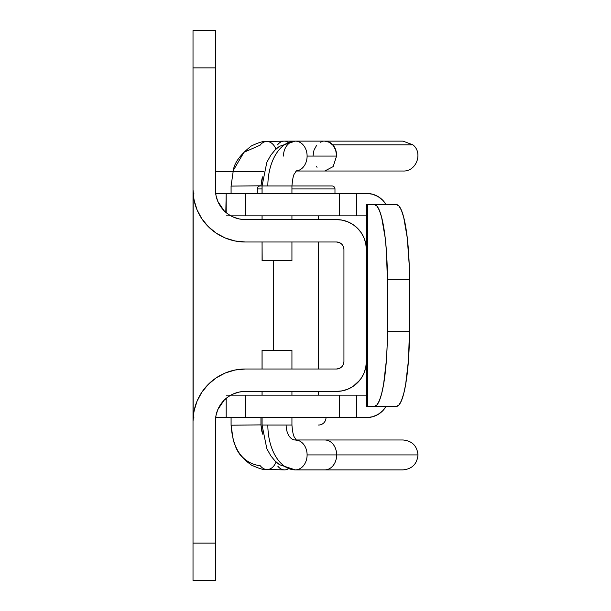 <?xml version="1.0" encoding="UTF-8"?>
<svg xmlns="http://www.w3.org/2000/svg" width="611" height="611" viewBox="0 0 611 611"><rect width="100%" height="100%" fill="white"/><g stroke="black" fill="none" stroke-linecap="round" stroke-linejoin="round"><path stroke-width="0.92" d="M215.431 31.321L215.431 67.905L193.015 67.905L215.431 67.905L215.431 189.693L216.004 195.52L217.699 201.126L220.464 206.297L224.184 210.826L228.713 214.545L233.876 217.302L239.481 219.005L245.316 219.578L336.478 219.578L245.316 219.578A29.886 29.886 0 0 1 215.431 189.693L215.431 30.55L193.015 30.55L193.015 193.427L193.015 189.693L194.015 199.896L196.994 209.71L201.829 218.746L208.328 226.673L216.256 233.181L225.299 238.015L235.113 240.986L245.316 241.994L336.462 241.994L339.326 242.559L336.462 241.994A7.469 7.469 0 0 1 343.94 249.464L343.367 246.6L341.748 244.179L339.326 242.559L336.462 241.994L245.316 241.994A52.302 52.302 0 0 1 193.015 189.693L193.015 31.321M193.015 579.679L193.015 421.307A52.302 52.302 0 0 1 245.316 369.006L336.462 369.006L339.334 368.433L341.748 366.814L343.367 364.393L343.94 361.536L343.94 249.464L343.367 246.607L343.94 249.464L343.94 361.536A7.469 7.469 0 0 1 336.462 369.006L339.326 368.441L336.462 369.006L245.316 369.006L235.113 370.014L225.299 372.985L216.256 377.819L208.328 384.327L201.829 392.254L196.994 401.29L194.015 411.104L193.015 421.307L193.015 417.573L193.015 580.45L215.431 580.45L215.431 421.307A29.886 29.886 0 0 1 245.316 391.422L336.462 391.422L241.276 391.697M215.431 579.679L215.431 543.095L193.015 543.095L215.431 543.095L215.431 421.307L216.004 415.48L217.699 409.874L220.464 404.703L224.184 400.174L228.713 396.455L233.876 393.698L239.481 391.995L245.316 391.422L241.032 391.727M234.807 240.925L235.38 241.04M216.088 233.066L216.523 233.356M341.748 244.179L343.367 246.607L341.748 244.179L339.326 242.559L341.389 243.842M341.748 366.821L339.326 368.441L341.748 366.821L343.367 364.393L341.748 366.821L343.367 364.393L343.94 361.536M216.47 377.682L216.057 377.957M235.38 369.961L234.761 370.083M230.843 215.843L233.73 217.241M234.112 217.401L236.854 218.356M238.695 218.837L240.123 219.128M241.276 219.303L241.666 219.357M217.829 201.431L223.962 210.604M224.55 211.185L226.185 212.659L226.185 193.427L272.223 193.427M216.027 195.657L217.631 200.95M215.431 189.723L215.973 195.383M237.16 218.448L236.35 218.203M241.49 219.334L239.634 219.036M239.413 218.99L239.871 219.082M344.146 220.579L347.903 221.854L342.297 220.151L336.462 219.578A29.886 29.886 0 0 1 366.348 249.464L366.348 361.536L366.348 249.464L365.783 243.674M347.903 221.854L353.066 224.611L357.595 228.331L361.315 232.86L364.08 238.03L365.775 243.613M365.783 367.326L366.348 361.536A29.886 29.886 0 0 1 336.462 391.422L342.313 390.841L336.462 391.422M364.049 373.031L361.315 378.14L357.595 382.669L353.066 386.389L347.903 389.146L342.297 390.849M217.623 410.057L216.027 415.343M215.966 415.648L215.431 421.277M223.954 400.404L217.829 409.569M233.723 393.759L230.843 395.157M272.223 417.573L226.185 417.573L226.185 398.341L224.558 399.8M240.123 391.872L237.16 392.552M236.854 392.644L234.12 393.599M365.775 367.364L364.08 372.97M238.687 218.837L236.938 218.379M236.946 241.322L238.68 241.566M239.97 391.903L238.504 392.209M238.68 369.434L236.35 369.785M339.326 368.441L340.571 367.784M234.876 370.06L236.419 369.77M236.549 369.747L237.198 369.64M238 369.518L244.996 369.006M224.84 373.184L232.027 370.724M215.668 378.217L221.258 374.864M207.709 384.961L211.948 381.035M201.325 393.018L203.959 389.291M196.727 401.962L197.865 399.311M193.55 413.838L194.749 407.942M217.524 410.302L216.943 411.913M220.143 405.192L218.272 408.591M223.748 400.617L221.503 403.245M385.762 406.873L382.501 411.004L377.858 414.571L372.45 416.809L366.653 417.573L215.66 417.573L226.185 417.573L226.185 398.341L225.795 398.678M233.501 393.858L231.05 395.042M347.942 389.131L343.695 390.536M359.848 380.149L353.082 386.373L349.461 388.451M362.751 375.757L361.292 378.178M364.599 371.618L364.103 372.916M365.913 366.623L365.768 367.394M343.367 246.6L342.641 245.263M364.057 237.985L364.286 238.55M358.367 229.125L360.681 231.951M354.464 225.604L357.603 228.338M349.706 222.671L353.013 224.573M336.462 219.578L342.351 220.166M231.05 215.95L233.517 217.149M221.518 207.778L223.763 210.398M225.81 212.338L226.185 193.427L215.66 193.427L366.653 193.427L372.45 194.191L377.858 196.429L382.501 199.996L385.762 204.127M218.272 202.417L220.151 205.815M216.951 199.102L217.524 200.691M194.741 203.035L193.55 197.177M197.857 211.666L196.719 209.031M203.959 221.717L201.309 217.959M211.88 229.912L207.702 226.032M221.243 236.129L215.637 232.76M231.928 240.253L224.825 237.809M245.316 241.994L237.992 241.475M237.205 241.36L236.541 241.253M236.426 241.23L234.861 240.94M386.06 406.368A22.416 22.416 0 0 1 366.653 417.573L356.457 417.573L356.457 395.157L366.653 395.157L366.653 406.368L367.669 406.368L367.669 204.632L366.653 204.632L366.653 215.843L356.457 215.843L356.457 193.427L366.653 193.427A22.416 22.416 0 0 1 386.06 204.632M229.377 395.157L272.223 395.157M319.912 395.157L366.653 395.157L366.653 215.843L319.912 215.843M272.223 215.843L229.377 215.843M319.912 193.427L339.464 193.427L339.464 215.843L245.675 215.843L245.675 193.427L245.675 215.843L226.185 215.843M226.185 395.157L245.675 395.157L245.675 417.573L245.675 395.157L339.464 395.157L339.464 417.573L319.912 417.573M371.885 416.954L373.39 416.534M377.002 415.037L378.362 414.266M378.362 196.734L377.002 195.963M373.39 194.466L371.885 194.046M356.457 215.843L356.457 193.427L339.464 193.427L339.464 215.843L356.457 215.843M356.457 417.573L356.457 395.157L339.464 395.157L339.464 417.573L356.457 417.573M366.653 395.157L366.653 406.368L367.669 406.368L367.669 204.632L374.406 204.632L376.934 206.067L379.37 210.321L381.615 217.226L385.19 237.839L386.389 250.754L387.382 279.349L387.13 346.223L386.389 360.246L383.578 384.479L381.615 393.774L379.37 400.679L376.934 404.933L374.406 406.368L367.669 406.368L396.478 406.368L399.006 404.933L401.442 400.679L403.688 393.774L405.651 384.479L408.461 360.246L409.454 331.651L387.382 331.651L387.382 279.349L409.454 279.349L409.454 331.651L409.202 264.777L407.262 237.839L403.688 217.226L401.442 210.321L399.006 206.067L396.478 204.632L366.653 204.632L366.653 395.157M396.478 406.368L374.406 406.368A74.718 12.976 90 0 0 387.382 331.651L409.454 331.651A74.718 12.976 -90 0 1 396.478 406.368M396.478 204.632L374.406 204.632A74.718 12.976 90 0 1 387.382 279.349L409.454 279.349A74.718 12.976 -90 0 0 396.478 204.632M326.007 417.573A7.469 7.469 0 0 1 318.537 425.042A7.469 7.469 0 0 0 326.007 417.573M262.05 188.944L257.269 188.944L257.269 193.427L257.269 188.944A2.986 2.986 0 0 1 260.255 185.958L267.847 185.958A44.832 27.449 -90 0 1 295.289 141.126A14.947 11.815 -90 0 0 283.473 156.072A14.947 11.815 90 0 1 295.289 141.126A44.832 27.449 90 0 0 267.847 185.958L262.081 185.958L262.081 193.427L262.05 185.958L262.05 193.427M331.979 185.958A2.986 2.986 0 0 1 334.973 188.944L334.973 193.427L334.973 188.944L291.936 188.944L334.973 188.944A2.986 2.986 0 0 0 331.979 185.958L291.936 185.958L331.979 185.958M318.537 215.843L318.537 219.578L318.537 215.843M318.537 241.994L318.537 369.006L318.537 241.994M318.537 391.422L318.537 395.157L318.537 391.422M273.705 350.332L273.705 260.668L273.705 350.332M260.255 185.958A2.986 2.986 0 0 0 257.269 188.944M291.745 425.042L262.081 425.042L291.936 425.042L291.936 417.573M296.327 439.989L403.046 439.989C412.104 440.867 417.084 445.847 417.985 454.928L336.653 454.928A14.947 11.815 90 0 1 324.838 469.874A14.947 11.815 -90 0 0 336.653 454.928L307.104 454.928A14.947 11.815 90 0 1 295.289 469.874A44.832 27.449 -90 0 1 267.847 425.042A44.832 27.449 90 0 0 295.289 469.874A14.947 11.815 -90 0 0 307.104 454.928L336.653 454.928A14.947 11.815 -90 0 0 324.838 439.989A14.947 11.815 90 0 1 336.653 454.928L417.985 454.928C417.084 464.009 412.104 468.988 403.046 469.874L295.289 469.874L279.38 464.658L275.019 460.946L270.803 455.814L266.824 448.665L262.05 425.042L262.081 417.573L262.081 425.042M288.232 468.904A14.947 10.303 90 0 1 284.673 469.874A14.947 10.303 90 0 1 277.791 466.147M286.139 425.042A14.947 9.15 90 0 0 295.289 439.989L296.671 440.287L295.571 439.095C294.693 436.575 293.143 438.606 291.936 425.042M277.57 144.853A14.947 10.295 87.8 0 1 285.727 141.278A14.947 10.295 87.8 0 1 288.041 142.149A14.947 10.295 -92.2 0 0 285.597 141.256M313.023 155.904L314.001 150.115L316.582 145.387M325.182 141.133A14.947 11.808 92.6 0 1 332.827 144.853L412.142 144.853L332.827 144.853L330.077 142.539L325.151 141.133L403.046 141.133L325.09 141.133M317.04 167.284L316.307 166.398M260.943 424.882L262.715 434.184L260.943 424.882L231.088 425.203L231.088 417.573L231.088 425.203L260.95 424.889M268.443 469.408A14.947 10.303 -90 0 0 276.073 461.969A14.947 10.303 90 0 1 268.443 469.408A14.947 10.303 90 0 1 260.317 465.811C242.59 463.222 232.844 449.688 231.088 425.203L233.326 440.615C236.541 448.451 236.678 454.317 251.48 465.124C259.744 468.851 264.922 470.317 267.007 469.531L284.451 469.874M231.073 193.427L231.073 186.103L260.95 185.797L231.088 186.103L233.326 170.385L231.088 186.103L231.088 193.427L231.088 186.103L233.326 170.385L243.98 152.276L260.095 145.197A14.947 10.295 87.8 0 1 268.092 141.584A14.947 10.295 87.8 0 1 275.966 149.13A14.947 10.295 -92.2 0 0 268.092 141.584A14.947 10.295 -92.2 0 0 266.625 141.477M262.715 176.816L261.951 178.947L262.715 176.816M336.653 156.072L307.104 156.072A14.947 11.815 90 0 1 296.388 170.95A14.947 11.815 -90 0 0 307.104 156.072A14.947 11.815 -90 0 0 295.289 141.126A14.947 11.815 90 0 1 307.104 156.072L336.653 156.072L335.676 150.115L333.102 145.387L329.298 142.233L324.838 141.126A14.947 11.815 -90 0 1 336.653 155.729L335.653 149.764L332.827 144.853A14.947 11.808 92.6 0 1 336.653 155.729L333.163 166.612L324.846 170.958M262.18 350.332L291.936 350.332L262.081 350.332L262.081 369.006L262.05 350.332L262.05 369.006M262.081 391.422L262.081 395.157L262.081 391.422M262.081 215.843L262.081 219.578L262.081 215.843M262.081 241.994L262.081 260.668L291.936 260.668L262.081 260.668L262.081 241.994M291.905 185.958L267.847 185.958L291.936 185.958L291.936 193.427M262.05 241.994L262.18 260.668M322.57 141.408L320.378 142.233M296.388 440.05A14.947 11.815 90 0 1 307.104 454.928A14.947 11.815 -90 0 0 296.388 440.05M260.943 185.79L262.707 176.854M193.145 193.427L193.145 417.573M193.901 193.427L193.015 193.427L193.015 417.573L193.901 417.573M324.838 141.126L295.289 141.126L279.38 146.342L275.019 150.054L270.803 155.186L266.824 162.335L262.05 185.958M284.291 141.133L294.731 141.133M296.327 171.011L403.046 171.011C416.366 171.767 423.293 152.88 412.914 144.853L403.046 141.133M231.073 417.573L231.073 425.195M215.431 171.408L263.776 171.355L215.431 171.393M291.936 350.332L291.936 369.006M291.936 391.422L291.936 395.157M291.936 215.843L291.936 219.578M291.936 241.994L291.936 260.668M262.05 215.843L262.05 219.578M262.05 391.422L262.05 395.157M262.05 417.573L262.05 425.042M291.936 185.958C293.272 171.813 294.655 174.693 295.556 171.928L296.671 170.713M284.153 141.133L266.656 141.477C264.005 140.866 258.881 142.371 251.266 146.006C240.306 154.69 234.326 162.816 233.326 170.385M261.951 178.947L260.958 185.958M260.958 417.573L260.958 424.889L261.951 432.053"/></g></svg>
